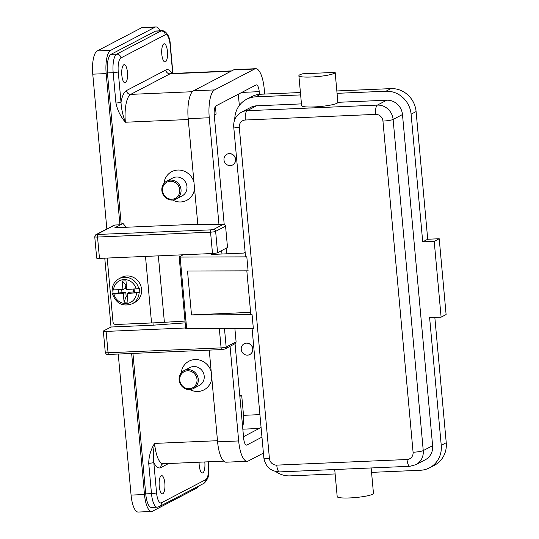 <?xml version="1.0" encoding="UTF-8"?>
<svg xmlns="http://www.w3.org/2000/svg" width="539" height="539" viewBox="0 0 539 539"><rect width="100%" height="100%" fill="white"/><g stroke="black" fill="none" stroke-linecap="round" stroke-linejoin="round"><path stroke-width="0.81" d="M126.294 284.289L125.075 284.343L122.158 281.041L125.985 280.88L126.766 289.477L138.752 288.655A14.162 13.273 -117.6 0 0 119.106 278.67L121.605 277.369A14.162 13.273 62.4 0 1 141.568 289.342A14.162 13.273 62.4 0 1 134.716 302.473L132.217 303.78A14.162 13.273 -117.6 0 0 139.116 292.65L127.13 293.465L127.911 302.062L124.085 302.224L123.303 293.627L125.796 292.327L113.19 293.465A14.162 13.273 62.4 0 1 112.873 291.478A14.162 13.273 62.4 0 1 112.813 290.049M138.752 288.655L139.372 288.331A14.162 13.273 62.4 0 1 139.695 290.319A14.162 13.273 62.4 0 1 139.736 292.32L139.116 292.65M185.012 321.069L164.395 322.295A122.4 17.147 -5.2 0 1 151.553 322.955L115.919 324.498A2.83 2.655 62.4 0 1 112.981 321.817L107.322 259.576A2.83 2.655 62.4 0 1 107.605 258.046M114.8 225.026A2.021 1.893 -117.6 0 0 114.046 225.228L95.929 234.687A2.021 1.893 62.4 0 1 96.683 234.485L114.8 225.026L120.547 224.776L123.047 223.476L126.214 227.256M95.383 235.132A2.021 1.893 62.4 0 1 95.929 234.687L94.749 236.769L96.69 258.114A4.049 0.566 -5.2 0 0 99.472 258.397L212.501 253.519A4.049 0.566 -5.2 0 0 217.581 252.703L227.512 247.516L225.571 226.171L224.911 224.763L223.591 224.197L213.538 229.446L210.998 229.857L96.683 234.485M236.102 341.874L226.164 347.062A2.021 1.893 -117.6 0 1 225.187 348.942L235.705 343.296L236.102 341.874L234.903 328.743M121.208 224.433L107.423 72.94L113.17 72.691L115.932 103.016A4.049 0.566 -5.2 0 0 119.004 102.706A4.049 0.566 -5.2 0 0 121.012 102.201C121.214 108.083 122.67 114.76 125.371 122.232L188.259 119.517M156.559 492.801L153.797 462.475A28.324 9.035 87.5 0 0 160.811 467.596A4.049 3.793 62.4 0 1 162.765 463.843L163.142 463.756A24.275 7.741 -92.5 0 1 154.599 443.415C153.265 450.941 152.995 457.294 153.797 462.475A4.049 0.566 174.8 0 1 151.789 462.988A4.049 0.566 174.8 0 1 148.717 463.291L151.479 493.623A16.183 5.161 87.5 0 0 157.172 507.179L159.436 506.566A4.049 3.793 62.4 0 0 161.397 502.813A12.141 3.874 -92.5 0 1 156.559 492.801A4.049 0.566 174.8 0 1 154.552 493.313A4.049 0.566 174.8 0 1 151.479 493.623L145.732 493.872L132.944 353.409M123.822 64.781A9.102 2.904 -92.5 0 1 124.246 64.667A9.102 2.904 -92.5 0 1 127.5 72.96A9.102 2.904 -92.5 0 1 125.459 82.736A9.102 2.904 -92.5 0 1 125.035 82.858A9.102 2.904 -92.5 0 1 121.774 74.557A9.102 2.904 -92.5 0 1 123.822 64.781M163.802 43.902A9.102 2.904 -92.5 0 1 164.227 43.78A9.102 2.904 -92.5 0 1 167.488 52.081A9.102 2.904 -92.5 0 1 165.439 61.857A9.102 2.904 -92.5 0 1 165.015 61.972A9.102 2.904 -92.5 0 1 161.761 53.678A9.102 2.904 -92.5 0 1 163.802 43.902M161.222 475.742A9.102 2.904 -92.5 0 1 161.646 475.62A9.102 2.904 -92.5 0 1 164.9 483.914A9.102 2.904 -92.5 0 1 162.859 493.69A9.102 2.904 -92.5 0 1 162.434 493.812A9.102 2.904 -92.5 0 1 159.173 485.518A9.102 2.904 -92.5 0 1 161.222 475.742M204.793 461.957A9.102 2.904 -92.5 0 1 202.839 472.811A9.102 2.904 -92.5 0 1 202.415 472.932A9.102 2.904 -92.5 0 1 199.1 462.206M331.404 74.348A18.211 2.554 174.8 0 1 311.299 77.01A18.211 2.554 174.8 0 1 298.889 75.723A18.211 2.554 174.8 0 1 302.642 73.796L335.15 72.388A18.211 2.554 174.8 0 1 335.157 72.421A18.211 2.554 174.8 0 1 331.404 74.348M413.083 452.234A8.092 1.132 -5.2 0 0 419.234 451.621A8.092 1.132 -5.2 0 0 423.25 450.597L393.113 119.442A8.092 1.132 174.8 0 1 389.097 120.46A8.092 1.132 174.8 0 1 382.946 121.08L413.083 452.234A7.081 6.636 62.4 0 1 407.019 459.504A8.092 2.58 87.5 0 0 408.259 464.766A8.092 2.58 87.5 0 0 409.862 466.289L415.906 464.672L425.278 459.774A15.173 14.223 -117.6 0 0 432.615 445.706L402.478 114.544A15.173 14.223 -117.6 0 0 386.753 100.207L337.872 102.316A18.211 2.554 174.8 0 1 337.879 102.343A18.211 2.554 174.8 0 1 334.126 104.27A18.211 2.554 174.8 0 1 314.021 106.938A18.211 2.554 174.8 0 1 301.611 105.644L298.889 75.723M373.46 493.353L371.149 467.96L373.46 493.32A18.211 2.554 174.8 0 1 373.46 493.353A18.211 2.554 174.8 0 1 369.707 495.28A18.211 2.554 174.8 0 1 349.602 497.942A18.211 2.554 174.8 0 1 337.198 496.655L334.726 469.53M250.608 312.357L191.507 314.904L187.511 271.016L248.095 270.834L246.822 256.867A8.092 1.132 174.8 0 1 246.384 256.8A8.092 1.132 174.8 0 1 245.514 256.375L233.71 126.705A8.092 1.132 -5.2 0 0 234.586 127.13A8.092 1.132 -5.2 0 0 239.276 127.278A7.081 6.636 62.4 0 1 245.339 120.008L375.609 114.383A7.081 6.636 62.4 0 1 382.946 121.08M185.807 328.635L253.357 328.682L252.09 314.722A8.092 1.132 174.8 0 1 251.652 314.655A8.092 1.132 174.8 0 1 250.776 314.23L246.828 270.834M181.023 189.667A10.113 9.48 -117.6 0 0 166.76 181.111A10.113 9.48 -117.6 0 0 161.868 190.489A10.113 9.48 -117.6 0 0 176.125 199.046A10.113 9.48 -117.6 0 0 181.023 189.667M179.756 189.869A9.102 8.536 -117.6 0 0 170.317 181.266A9.102 8.536 -117.6 0 0 162.515 190.611A9.102 8.536 -117.6 0 0 171.948 199.214A9.102 8.536 -117.6 0 0 179.756 189.869M176.125 199.046L182.061 195.947A10.113 9.48 -117.6 0 0 186.959 186.561A10.113 9.48 -117.6 0 0 172.696 178.011L166.76 181.111M163.95 183.408A16.183 15.173 62.4 0 1 177.782 170.041A16.183 15.173 62.4 0 1 193.959 182.081M223.988 159.881A6.07 5.686 -117.6 0 0 232.545 165.015A6.07 5.686 -117.6 0 0 235.476 159.389A6.07 5.686 -117.6 0 0 226.919 154.255A6.07 5.686 -117.6 0 0 223.988 159.881M226.986 154.221A6.07 5.686 62.4 0 1 227.047 154.188A6.07 5.686 62.4 0 1 235.604 159.322A6.07 5.686 62.4 0 1 232.666 164.947A6.07 5.686 62.4 0 1 232.605 164.981M179.116 380.008A10.113 9.48 62.4 0 1 184.008 370.63A10.113 9.48 62.4 0 1 198.271 379.18A10.113 9.48 62.4 0 1 193.373 388.565A10.113 9.48 62.4 0 1 179.116 380.008M179.763 380.13A9.102 8.536 62.4 0 1 187.565 370.785A9.102 8.536 62.4 0 1 196.998 379.389A9.102 8.536 62.4 0 1 189.196 388.734A9.102 8.536 62.4 0 1 179.763 380.13M184.008 370.63L189.944 367.531A10.113 9.48 62.4 0 1 204.207 376.081A10.113 9.48 62.4 0 1 199.309 385.466L193.373 388.565M181.198 372.927A16.183 15.173 62.4 0 1 195.03 359.56A16.183 15.173 62.4 0 1 211.2 371.593M252.724 348.908A6.07 5.686 62.4 0 1 249.786 354.534A6.07 5.686 62.4 0 1 241.229 349.4A6.07 5.686 62.4 0 1 244.167 343.774A6.07 5.686 62.4 0 1 252.724 348.908M244.234 343.741A6.07 5.686 62.4 0 1 244.295 343.707A6.07 5.686 62.4 0 1 252.852 348.841A6.07 5.686 62.4 0 1 249.914 354.467A6.07 5.686 62.4 0 1 249.853 354.5M211.8 378.142A16.183 15.173 62.4 0 1 189.883 389.556M194.552 188.623A16.183 15.173 62.4 0 1 172.635 200.036M301.449 103.886L256.483 105.826A15.173 14.223 -117.6 0 0 250.824 107.342L241.452 112.233A15.173 14.223 -117.6 0 1 247.111 110.717A8.092 2.58 87.5 0 0 245.562 113.978A8.092 2.58 87.5 0 0 245.339 120.008M275.746 471.564A24.275 22.759 -117.6 0 0 290.164 475.883L335.13 473.943M371.553 472.373L420.427 470.264A24.275 22.759 -117.6 0 0 429.489 467.845A24.275 22.759 -117.6 0 0 441.239 445.335L429.617 317.66L441.111 317.161L434.212 241.357L422.717 241.849L411.102 114.174A24.275 22.759 -117.6 0 0 385.937 91.226L337.057 93.335L335.157 72.448M337.057 93.335L337.872 102.316M300.634 94.911L255.668 96.852A24.275 22.759 -117.6 0 0 246.606 99.27A24.275 22.759 -117.6 0 0 234.755 119.624M429.489 467.845L434.488 465.238A24.275 22.759 -117.6 0 0 446.238 442.721L434.832 317.431M422.717 241.849L427.717 239.242L416.101 111.566A24.275 22.759 -117.6 0 0 390.93 88.618L336.841 90.95M300.418 92.526L260.667 94.237A24.275 22.759 -117.6 0 0 251.605 96.656L246.606 99.27M441.111 317.161L446.11 314.554L439.211 238.743L427.717 239.242M434.212 241.357L439.211 238.743M213.053 253.492L211.16 254.482L243.534 253.081L245.137 252.245M246.822 256.867L180.141 257.069L179.271 256.813L183.159 254.785M252.09 314.722L191.507 314.904M134.117 289.16L134.427 292.549L133.463 291.997L129.63 292.158L127.13 293.465M124.085 302.224L126.16 296.315L125.796 292.327M125.075 284.343L125.439 288.331L122.939 289.638L122.158 281.041M126.16 296.315L127.386 296.261M123.303 293.627L113.884 294.038L112.57 293.795L113.19 293.465M119.106 278.67C114.834 281.088 112.496 284.828 112.105 289.894L122.939 289.638M132.217 303.78C122.777 306.987 116.195 303.693 112.469 293.896L112.57 293.795M118.506 293.236L118.196 289.841M121.713 289.692L121.969 292.488M133.463 291.997L133.207 289.194M139.736 292.32L134.427 292.549M198.756 486.03A20.233 6.455 -92.5 0 1 196.897 488.044L152.544 511.208A20.233 6.455 -92.5 0 1 151.6 511.471L138.193 512.05A20.233 6.455 -92.5 0 1 131.071 495.098L118.236 354.049M106.85 228.981L92.762 74.166A20.233 6.455 -92.5 0 1 97.195 50.956L141.548 27.792A20.233 6.455 -92.5 0 1 142.491 27.529L155.906 26.95A20.233 6.455 -92.5 0 1 159.948 30.824M151.6 511.471A20.233 6.455 -92.5 0 1 144.479 494.519L131.644 353.469M119.934 224.803L106.176 73.594A20.233 6.455 -92.5 0 1 110.603 50.376L154.962 27.213A20.233 6.455 -92.5 0 1 155.906 26.95M157.172 507.179L151.425 507.428A16.183 5.161 -92.5 0 1 145.732 493.872M107.423 72.94A16.183 5.161 -92.5 0 1 110.967 54.372L155.326 31.201A16.183 5.161 -92.5 0 1 156.081 30.992L161.828 30.743A16.183 5.161 87.5 0 0 161.073 30.952L116.714 54.122A16.183 5.161 87.5 0 0 113.17 72.691A4.049 0.566 -5.2 0 0 116.242 72.381A4.049 0.566 -5.2 0 0 118.25 71.869A12.141 3.874 -92.5 0 1 120.911 57.942L165.264 34.779A12.141 3.874 -92.5 0 1 170.102 44.791L172.709 73.439M218.949 224.251L209.26 117.758A24.275 7.741 -92.5 0 1 214.576 89.905L254.556 69.026A24.275 7.741 -92.5 0 1 255.688 68.709A24.275 7.741 -92.5 0 1 264.231 89.05L264.689 94.062M263.416 453.09L248.344 460.966A24.275 7.741 -92.5 0 1 247.212 461.283A24.275 7.741 -92.5 0 1 238.669 440.942L230.065 346.395M224.19 224.298L214.252 115.151A8.092 2.58 -92.5 0 1 216.031 105.866L256.012 84.987A8.092 2.58 -92.5 0 1 256.389 84.879A8.092 2.58 -92.5 0 1 259.239 91.657L259.475 94.325M261.961 437.136L246.889 445.005A8.092 2.58 -92.5 0 1 246.512 445.113A8.092 2.58 -92.5 0 1 243.668 438.328L235.065 343.781M226.872 253.802L226.36 248.122M247.212 461.283L226.137 462.192A24.275 7.741 -92.5 0 1 217.594 441.852L209.247 350.121M197.813 224.487L188.185 118.668A24.275 7.741 -92.5 0 1 193.501 90.815L233.488 69.935A24.275 7.741 -92.5 0 1 234.62 69.619L255.688 68.709M243.513 436.671L261.085 427.494M239.336 105.462L238.312 94.224M239.767 395.471L241.701 395.383L243.52 415.333A12.141 3.874 -92.5 0 1 242.604 426.632M241.701 395.383L239.848 396.354M215.411 106.473L216.105 114.1L214.246 115.07M120.547 224.776L114.861 227.748L187.66 224.608L223.591 224.197M185.638 327.981L106.116 331.411A4.049 0.566 174.8 0 1 103.34 331.128A4.049 0.566 174.8 0 1 103.535 330.926L111.034 327.011L104.768 258.168M185.173 322.874L153.177 325.192L111.034 327.011M152.968 322.895L153.177 325.192M212.501 253.519L210.554 232.174A2.021 0.647 -92.5 0 1 210.608 230.672A2.021 0.647 -92.5 0 1 210.998 229.857M94.749 236.769A4.049 0.566 -5.2 0 0 97.532 237.052A2.021 0.647 -92.5 0 1 97.586 235.55A2.021 0.647 -92.5 0 1 97.977 234.734M217.581 252.703L215.634 231.359A2.021 1.893 -117.6 0 0 213.538 229.446M224.5 328.77L226.164 347.062A4.049 0.566 174.8 0 1 221.084 347.884L108.063 352.762A2.021 0.647 87.5 0 0 108.373 354.076A2.021 0.647 87.5 0 0 108.77 354.453A2.021 0.647 87.5 0 0 108.865 354.426M221.893 349.548A2.021 0.647 -92.5 0 1 221.798 349.575A2.021 0.647 -92.5 0 1 221.394 349.198A2.021 0.647 -92.5 0 1 221.084 347.884L219.346 328.79M172.925 73.432L170.304 44.589A4.049 0.566 174.8 0 1 170.102 44.791M110.967 54.372L116.714 54.122A4.049 3.793 62.4 0 1 120.911 57.942M155.326 31.201L161.073 30.952A4.049 3.793 62.4 0 1 165.264 34.779M171.995 73.472A28.324 9.035 87.5 0 0 165.85 69.996L126.497 90.552A28.324 9.035 87.5 0 0 121.012 102.201L118.25 71.869M208.27 461.808L208.33 475.108C208.62 477.278 207.104 480.047 203.796 483.402A4.049 3.793 -117.6 0 0 205.75 479.649L161.397 502.813M208.054 461.822L208.411 465.723A12.141 3.874 -92.5 0 1 205.75 479.649M126.497 90.552A4.049 3.793 -117.6 0 0 130.687 94.379L170.048 73.823A4.049 3.793 62.4 0 1 165.85 69.996M269.412 458.433A8.092 1.132 174.8 0 1 264.723 458.285A8.092 1.132 174.8 0 1 263.847 457.867C265.451 466.734 270.699 471.416 279.6 471.908A8.092 2.58 87.5 0 1 277.996 470.392A8.092 2.58 87.5 0 1 276.75 465.13A7.081 6.636 62.4 0 1 269.412 458.433L239.276 127.278M407.019 459.504L276.75 465.13M402.478 114.544L393.113 119.442A15.173 14.223 -117.6 0 0 377.381 105.098A8.092 2.58 87.5 0 0 375.824 108.359A8.092 2.58 87.5 0 0 375.609 114.383M115.932 103.016C117.394 110.151 120.541 116.559 125.371 122.232A24.275 7.741 -92.5 0 1 130.687 94.379L192.362 91.718M217.493 440.707L154.599 443.415C150.839 449.459 148.879 456.088 148.717 463.291M415.906 464.672A15.173 14.223 -117.6 0 0 423.25 450.597L432.615 445.706M386.753 100.207L377.381 105.098L247.111 110.717L256.483 105.826M441.239 445.335L446.238 442.721M411.102 114.174L416.101 111.566M385.937 91.226L390.93 88.618M255.668 96.852L260.667 94.237M180.141 257.069L186.676 328.884M221.67 250.568L221.98 254.01M164.395 322.295L158.345 255.857M113.884 294.038A12.141 11.38 -117.6 0 0 126.126 303.524A12.141 11.38 -117.6 0 0 136.549 293.054M136.185 289.066A12.141 11.38 -117.6 0 0 123.943 279.579A12.141 11.38 -117.6 0 0 113.52 290.043M92.762 74.166L106.176 73.594M131.071 495.098L144.479 494.519M141.548 27.792L154.962 27.213M97.195 50.956L110.603 50.376M242.833 429.179L259.219 428.471M231.083 71.188L170.048 73.823A24.275 7.741 -92.5 0 1 171.18 73.506L231.642 70.899M160.811 467.596L168.613 463.52M188.185 118.668L209.26 117.758M217.594 441.852L238.669 440.942M233.488 69.935L254.556 69.026M193.501 90.815L214.576 89.905M246.128 445.039L246.889 445.005M241.789 92.412L259.239 91.657M243.52 415.333L259.913 414.626M106.116 331.411L108.063 352.762A4.049 0.566 174.8 0 1 105.28 352.472L103.34 331.128M99.472 258.397L97.532 237.052L210.554 232.174A4.049 0.566 -5.2 0 0 215.634 231.359L225.571 226.171M151.553 322.955L145.496 256.416M105.28 352.472C106.156 354.386 107.322 355.046 108.77 354.453L221.798 349.575L225.187 348.942M409.862 466.289L279.6 471.908M233.71 126.705C233.38 120.298 235.961 115.474 241.452 112.233M263.847 457.867L252.097 328.689M337.879 102.343L335.157 72.421M185.706 328.736L179.17 256.914M222.028 254.01L221.711 250.547M163.142 463.756L223.739 461.141M203.796 483.402L159.436 506.566M170.304 44.589C169.98 34.563 164.557 30.13 161.828 30.743"/></g></svg>
